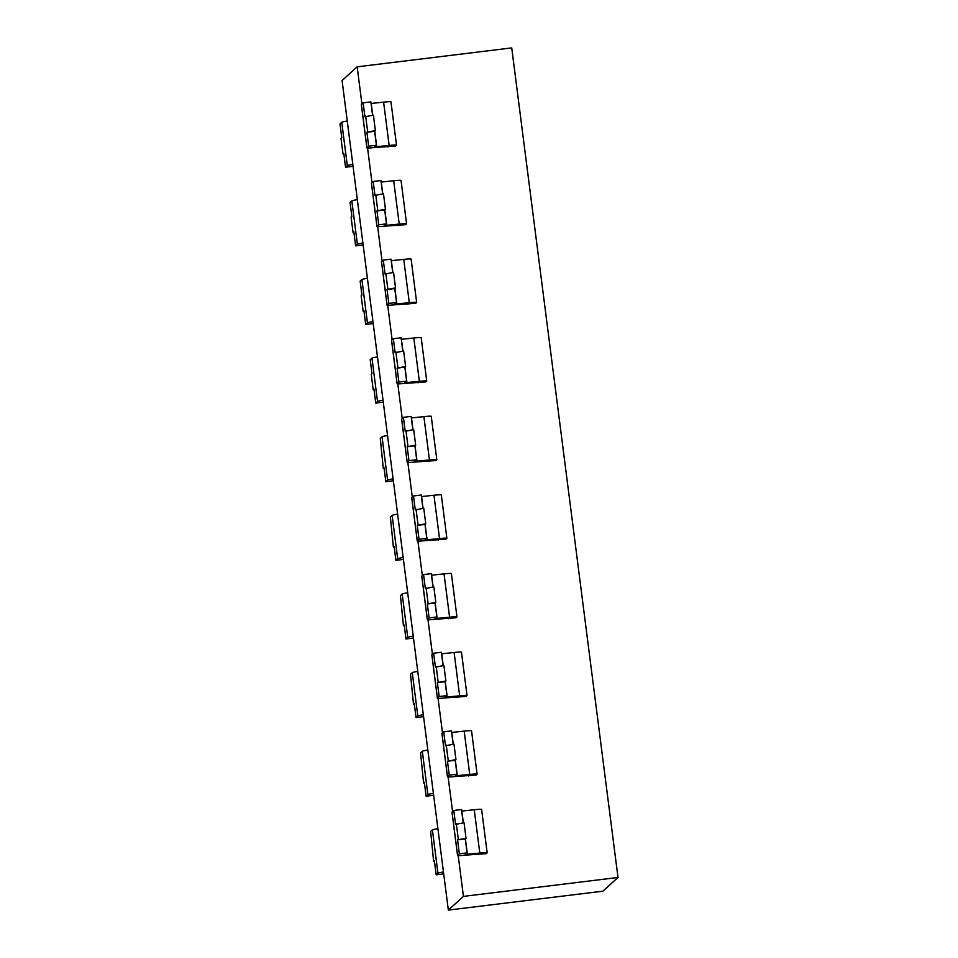 <?xml version="1.0" encoding="UTF-8"?>
<svg xmlns="http://www.w3.org/2000/svg" width="958" height="958" viewBox="0 0 958 958"><rect width="100%" height="100%" fill="white"/><g stroke="black" fill="none" stroke-linecap="round" stroke-linejoin="round"><path stroke-width="1.44" d="M395.57 146.059L374.255 147.568A10.945 0.683 -7.3 0 1 366.89 147.855A10.945 0.683 -7.3 0 1 366.926 147.795L368.686 146.191L366.902 132.264L375.38 130.623L374.626 131.318L376.41 145.245L374.65 146.861L389.152 145.46A10.945 0.683 -7.3 0 1 396.516 145.173A10.945 0.683 -7.3 0 1 396.48 145.245L395.57 146.059M376.41 145.245L368.686 146.191M387.846 147.005L387.739 146.155M375.38 130.623L373.404 115.152L364.914 116.78L363.13 102.853L361.37 104.458A10.945 0.683 172.7 0 0 361.334 104.518L366.89 147.855M363.13 102.853L370.866 101.907L372.578 115.259M390.936 101.907A10.945 0.683 172.7 0 0 390.972 101.835A10.945 0.683 172.7 0 0 383.607 102.135L371.057 103.464M343.838 153.879L343.012 153.975L341.024 138.503L341.778 137.808L339.994 123.881L341.755 122.289A10.945 0.683 -7.3 0 1 347.263 121.031M343.012 153.975L343.766 153.292L345.551 167.219L353.059 166.297M352.819 164.369A10.945 0.683 172.7 0 0 347.311 165.614L345.551 167.219M366.902 132.264L374.626 131.318M367.656 131.569L365.669 116.098M405.653 224.687L384.326 226.184A10.945 0.683 -7.3 0 1 376.961 226.483A10.945 0.683 -7.3 0 1 376.997 226.411L378.757 224.819L376.973 210.88L385.451 209.251L384.697 209.934L386.481 223.873L384.721 225.489L399.223 224.088A10.945 0.683 -7.3 0 1 406.587 223.801A10.945 0.683 -7.3 0 1 406.551 223.861L405.653 224.687M386.481 223.873L378.757 224.819M397.917 225.633L397.81 224.771M385.451 209.251L383.475 193.779L374.985 195.408L373.201 181.481L371.441 183.074A10.945 0.683 172.7 0 0 371.417 183.146L376.961 226.483M373.201 181.481L380.937 180.535L382.649 193.875M401.007 180.523A10.945 0.683 172.7 0 0 401.043 180.463A10.945 0.683 172.7 0 0 393.678 180.751L381.128 182.08M353.909 232.495L353.083 232.602L351.095 217.119L351.849 216.436L350.065 202.509L351.826 200.905A10.945 0.683 -7.3 0 1 357.334 199.659M353.083 232.602L353.837 231.908L355.622 245.847L363.13 244.925M362.89 242.997A10.945 0.683 172.7 0 0 357.382 244.242L355.622 245.847M376.973 210.88L384.697 209.934M377.727 210.197L375.74 194.725M415.724 303.303L394.397 304.812A10.945 0.683 -7.3 0 1 387.032 305.099A10.945 0.683 -7.3 0 1 387.068 305.039L388.828 303.435L387.044 289.508L395.522 287.879L394.768 288.562L396.552 302.488L394.792 304.105L409.294 302.704A10.945 0.683 -7.3 0 1 416.658 302.417A10.945 0.683 -7.3 0 1 416.622 302.488L415.724 303.303M396.552 302.488L388.828 303.435M407.988 304.249L407.88 303.399M395.522 287.879L393.546 272.395L385.068 274.024L383.284 260.097L381.524 261.702A10.945 0.683 172.7 0 0 381.488 261.762L387.032 305.099M383.284 260.097L391.008 259.151L392.72 272.503M411.078 259.151A10.945 0.683 172.7 0 0 411.114 259.079A10.945 0.683 172.7 0 0 403.749 259.378L391.199 260.708M363.98 311.122L363.154 311.218L361.166 295.747L361.92 295.064L360.136 281.125L361.896 279.532A10.945 0.683 -7.3 0 1 367.405 278.287M363.154 311.218L363.908 310.536L365.693 324.463L373.201 323.541M372.961 321.613A10.945 0.683 172.7 0 0 367.453 322.87L365.693 324.463M387.044 289.508L394.768 288.562M387.798 288.825L385.823 273.341M425.795 381.931L404.468 383.428A10.945 0.683 -7.3 0 1 397.103 383.727A10.945 0.683 -7.3 0 1 397.139 383.655L398.899 382.062L397.115 368.123L405.605 366.495L404.851 367.177L406.635 381.116L404.863 382.733L419.364 381.332A10.945 0.683 -7.3 0 1 426.729 381.044A10.945 0.683 -7.3 0 1 426.693 381.104L425.795 381.931M406.635 381.116L398.899 382.062M418.059 382.877L417.951 382.014M405.605 366.495L403.617 351.023L395.139 352.652L393.355 338.725L391.594 340.318A10.945 0.683 172.7 0 0 391.559 340.389L397.103 383.727M393.355 338.725L401.079 337.779L402.791 351.119M421.149 337.767A10.945 0.683 172.7 0 0 421.185 337.707A10.945 0.683 172.7 0 0 413.82 337.994L401.282 339.324M374.051 389.738L373.225 389.846L371.237 374.362L371.991 373.68L370.207 359.753L371.967 358.148A10.945 0.683 -7.3 0 1 377.476 356.903M373.225 389.846L373.979 389.164L375.764 403.09L383.284 402.168M383.032 400.24A10.945 0.683 172.7 0 0 377.524 401.486L375.764 403.09M397.115 368.123L404.851 367.177M397.869 367.441L395.894 351.969M435.866 460.559L414.539 462.055A10.945 0.683 -7.3 0 1 407.174 462.343A10.945 0.683 -7.3 0 1 407.21 462.283L408.97 460.678L407.186 446.751L415.676 445.123L414.922 445.805L416.706 459.732L414.934 461.349L429.447 459.96A10.945 0.683 -7.3 0 1 436.8 459.66A10.945 0.683 -7.3 0 1 436.764 459.732L435.866 460.559M416.706 459.732L408.97 460.678M428.13 461.505L428.022 460.642M415.676 445.123L413.688 429.639L405.21 431.28L403.426 417.341L401.665 418.945A10.945 0.683 172.7 0 0 401.63 419.017L407.174 462.343M403.426 417.341L411.15 416.395L412.862 429.747M431.22 416.395A10.945 0.683 172.7 0 0 431.256 416.323A10.945 0.683 172.7 0 0 423.891 416.622L411.353 417.951M384.122 468.366L383.296 468.462L380.29 438.381L382.05 436.776A10.945 0.683 -7.3 0 1 387.547 435.531M383.296 468.462L384.05 467.779L385.834 481.706L393.355 480.796M393.103 478.868A10.945 0.683 172.7 0 0 387.595 480.114L385.834 481.706M407.186 446.751L414.922 445.805M407.94 446.069L405.964 430.585M445.937 539.174L424.61 540.683A10.945 0.683 -7.3 0 1 417.245 540.971A10.945 0.683 -7.3 0 1 417.281 540.899L419.041 539.306L417.257 525.379L425.747 523.739L424.993 524.433L426.777 538.36L425.005 539.977L439.518 538.576A10.945 0.683 -7.3 0 1 446.871 538.288A10.945 0.683 -7.3 0 1 446.847 538.348L445.937 539.174M426.777 538.36L419.041 539.306M438.201 540.12L438.093 539.27M425.747 523.739L423.759 508.267L415.281 509.896L413.497 495.969L411.736 497.573A10.945 0.683 172.7 0 0 411.701 497.633L417.245 540.971M413.497 495.969L421.221 495.023L422.933 508.363M441.291 495.023A10.945 0.683 172.7 0 0 441.327 494.951A10.945 0.683 172.7 0 0 433.962 495.238L421.424 496.567M394.193 546.994L393.367 547.09L390.361 516.997L392.121 515.404A10.945 0.683 -7.3 0 1 397.618 514.147M393.367 547.09L394.121 546.407L395.905 560.334L403.426 559.412M403.174 557.484A10.945 0.683 172.7 0 0 397.666 558.73L395.905 560.334M417.257 525.379L424.993 524.433M418.011 524.685L416.035 509.213M456.008 617.802L434.681 619.299A10.945 0.683 -7.3 0 1 427.316 619.587A10.945 0.683 -7.3 0 1 427.352 619.527L429.112 617.922L427.328 603.995L435.818 602.366L435.064 603.049L436.848 616.976L435.076 618.605L449.589 617.203A10.945 0.683 -7.3 0 1 456.954 616.904A10.945 0.683 -7.3 0 1 456.918 616.976L456.008 617.802M436.848 616.976L429.112 617.922M448.272 618.748L448.164 617.886M435.818 602.366L433.83 586.883L425.352 588.523L423.568 574.596L421.807 576.189A10.945 0.683 172.7 0 0 421.771 576.261L427.316 619.587M423.568 574.596L431.292 573.65L433.004 586.991M451.362 573.638A10.945 0.683 172.7 0 0 451.398 573.579A10.945 0.683 172.7 0 0 444.033 573.866L431.495 575.195M404.276 625.61L403.438 625.718L400.432 595.625L402.192 594.02A10.945 0.683 -7.3 0 1 407.701 592.774M403.438 625.718L404.192 625.023L405.976 638.962L413.497 638.04M413.245 636.112A10.945 0.683 172.7 0 0 407.737 637.357L405.976 638.962M427.328 603.995L435.064 603.049M428.082 603.312L426.106 587.829M466.079 696.418L444.751 697.927A10.945 0.683 -7.3 0 1 437.387 698.214A10.945 0.683 -7.3 0 1 437.423 698.154L439.183 696.55L437.399 682.623L445.889 680.982L445.135 681.677L446.919 695.604L445.147 697.22L459.66 695.819A10.945 0.683 -7.3 0 1 467.025 695.532A10.945 0.683 -7.3 0 1 466.989 695.592L466.079 696.418M446.919 695.604L439.183 696.55M458.355 697.364L458.235 696.514M445.889 680.982L443.901 665.511L435.423 667.139L433.639 653.212L431.878 654.817A10.945 0.683 172.7 0 0 431.842 654.877L437.387 698.214M433.639 653.212L441.363 652.266L443.075 665.618M461.433 652.266A10.945 0.683 172.7 0 0 461.469 652.194A10.945 0.683 172.7 0 0 454.104 652.494L441.566 653.823M414.347 704.238L413.509 704.334L410.503 674.24L412.263 672.648A10.945 0.683 -7.3 0 1 417.772 671.39M413.509 704.334L414.263 703.651L416.047 717.578L423.568 716.656M423.316 714.728A10.945 0.683 172.7 0 0 417.808 715.973L416.047 717.578M437.399 682.623L445.135 681.677M438.153 681.928L436.177 666.457M476.15 775.046L454.822 776.543A10.945 0.683 -7.3 0 1 447.47 776.842A10.945 0.683 -7.3 0 1 447.506 776.77L449.266 775.178L447.482 761.239L455.96 759.61L455.206 760.293L456.99 774.22L455.218 775.848L469.731 774.447A10.945 0.683 -7.3 0 1 477.096 774.16A10.945 0.683 -7.3 0 1 477.06 774.22L476.15 775.046M456.99 774.22L449.266 775.178M468.426 775.992L468.306 775.13M455.96 759.61L453.972 744.138L445.494 745.767L443.71 731.84L441.949 733.433A10.945 0.683 172.7 0 0 441.913 733.505L447.47 776.842M443.71 731.84L451.434 730.894L453.146 744.234M471.504 730.882A10.945 0.683 172.7 0 0 471.54 730.822A10.945 0.683 172.7 0 0 464.175 731.11L451.637 732.439M424.418 782.854L423.58 782.961L420.574 752.868L422.334 751.264A10.945 0.683 -7.3 0 1 427.843 750.018M423.58 782.961L424.334 782.267L426.118 796.206L433.639 795.284M433.387 793.356A10.945 0.683 172.7 0 0 427.879 794.601L426.118 796.206M447.482 761.239L455.206 760.293M448.236 760.556L446.248 745.085M486.221 853.662L464.905 855.171A10.945 0.683 -7.3 0 1 457.541 855.458A10.945 0.683 -7.3 0 1 457.577 855.398L459.337 853.794L457.553 839.867L466.031 838.238L465.277 838.921L467.061 852.848L465.289 854.464L479.802 853.063A10.945 0.683 -7.3 0 1 487.167 852.776A10.945 0.683 -7.3 0 1 487.131 852.848L486.221 853.662M467.061 852.848L459.337 853.794M478.497 854.608L478.389 853.758M466.031 838.238L464.043 822.754L455.565 824.383L453.781 810.456L452.02 812.061A10.945 0.683 172.7 0 0 451.984 812.121L457.541 855.458M453.781 810.456L461.505 809.51L463.217 822.862M481.575 809.51A10.945 0.683 172.7 0 0 481.611 809.438A10.945 0.683 172.7 0 0 474.246 809.738L461.708 811.067M434.489 861.481L433.651 861.577L430.645 831.484L432.405 829.891A10.945 0.683 -7.3 0 1 437.914 828.646M433.651 861.577L434.405 860.895L436.189 874.822L443.71 873.9M443.458 871.972A10.945 0.683 172.7 0 0 437.95 873.229L436.189 874.822M457.553 839.867L465.277 838.921M458.307 839.184L456.319 823.7M602.917 891.18L448.344 910.1L463.433 896.389L618.006 877.468L602.917 891.18M618.006 877.468L511.728 47.9L357.166 66.82L342.078 80.532L448.344 910.1M463.433 896.389L458.211 855.614M452.571 811.558L448.14 776.986M442.5 732.942L438.069 698.358M432.429 654.314L427.998 619.742M422.358 575.698L417.928 541.114M412.287 497.07L407.857 462.498M402.216 418.442L397.786 383.871M392.133 339.827L387.715 305.255M382.062 261.199L377.644 226.627M371.991 182.583L367.561 147.999M361.92 103.955L357.166 66.82M347.311 165.614L341.755 122.289M366.926 147.795L361.37 104.458M376.745 146.778L374.758 131.198M372.71 115.235L371.201 103.44M389.152 145.46L383.607 102.135M357.382 244.242L351.826 200.905M376.997 226.411L371.441 183.074M386.816 225.405L384.829 209.826M382.781 193.863L381.272 182.068M399.223 224.088L393.678 180.751M367.453 322.87L361.896 279.532M387.068 305.039L381.524 261.702M396.887 304.021L394.9 288.454M392.852 272.479L391.343 260.696M409.294 302.704L403.749 259.378M377.524 401.486L371.967 358.148M397.139 383.655L391.594 340.318M406.958 382.649L404.971 367.07M402.923 351.107L401.414 339.312M419.364 381.332L413.82 337.994M387.595 480.114L382.05 436.776M407.21 462.283L401.665 418.945M417.029 461.265L415.042 445.698M412.994 429.723L411.485 417.939M429.447 459.96L423.891 416.622M397.666 558.73L392.121 515.404M417.281 540.899L411.736 497.573M427.112 539.893L425.113 524.313M423.065 508.351L421.556 496.555M439.518 538.576L433.962 495.238M407.737 637.357L402.192 594.02M427.352 619.527L421.807 576.189M437.183 618.521L435.183 602.941M433.136 586.979L431.627 575.183M449.589 617.203L444.033 573.866M417.808 715.973L412.263 672.648M437.423 698.154L431.878 654.817M447.254 697.137L445.254 681.557M443.207 665.594L441.698 653.799M459.66 695.819L454.104 652.494M427.879 794.601L422.334 751.264M447.506 776.77L441.949 733.433M457.325 775.764L455.325 760.185M453.278 744.222L451.769 732.427M469.731 774.447L464.175 731.11M437.95 873.229L432.405 829.891M457.577 855.398L452.02 812.061M467.396 854.38L465.396 838.813M463.349 822.838L461.84 811.043M479.802 853.063L474.246 809.738M390.972 101.835L396.516 145.173M401.043 180.463L406.587 223.801M411.114 259.079L416.658 302.417M421.185 337.707L426.729 381.044M431.256 416.323L436.8 459.66M441.327 494.951L446.871 538.288M451.398 573.579L456.954 616.904M461.469 652.194L467.025 695.532M471.54 730.822L477.096 774.16M481.611 809.438L487.167 852.776"/></g></svg>
